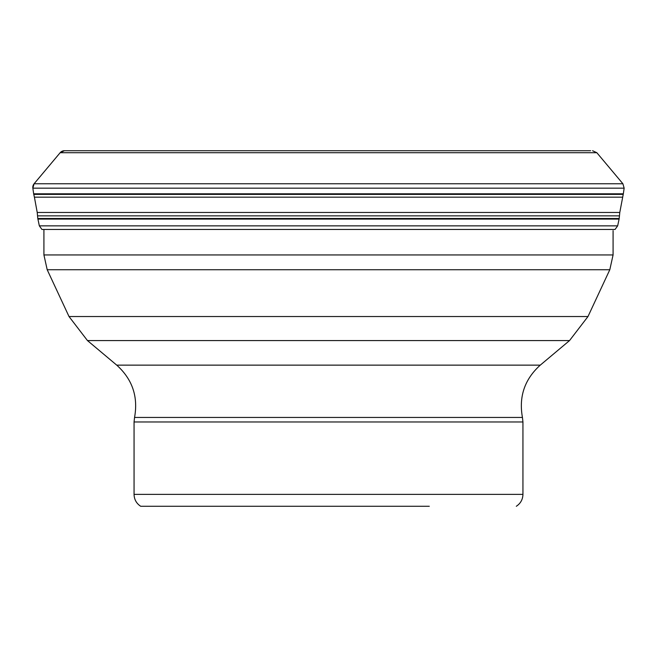 <?xml version="1.0" encoding="UTF-8"?>
<svg xmlns="http://www.w3.org/2000/svg" width="657" height="657" viewBox="0 0 657 657"><rect width="100%" height="100%" fill="white"/><g stroke="black" fill="none" stroke-linecap="round" stroke-linejoin="round"><path stroke-width="0.99" d="M66.406 150.724L590.594 150.724M622.59 197.174L34.41 197.174L37.219 212.466L619.781 212.466L623.222 194.39L33.778 194.39A279.053 279.053 0 0 1 34.41 197.174L37.219 212.466A200.87 200.87 0 0 1 37.539 215.857L37.802 218.494A6.283 6.283 0 0 0 37.901 219.077L619.099 219.077L617.654 225.86L39.346 225.86L41.941 229.457L615.059 229.457L617.654 225.86M429.292 506.276L140.688 506.276L429.292 506.276M70.496 150.724L64.443 150.724A5.601 5.601 0 0 0 60.148 152.72L34.098 183.763A5.601 5.601 0 0 0 32.85 188.165L33.663 193.807A7.161 7.161 0 0 0 33.778 194.39L34.41 197.174M34.098 183.763L622.902 183.763L596.852 152.72L60.148 152.72L34.098 183.763L32.85 188.165L624.15 188.165L622.902 183.763M33.778 194.39L33.663 193.807L623.337 193.807L624.15 188.165M619.461 215.857L619.198 218.494L37.802 218.494L37.539 215.857L619.461 215.857L619.781 212.466M140.688 506.276C136.426 503.459 134.217 499.492 134.061 494.384L522.939 494.384C522.783 499.492 520.574 503.459 516.312 506.276M522.939 494.384L522.939 421.966L134.061 421.966L134.554 417.45C138.315 396.713 132.386 379.278 116.741 365.144L540.259 365.144L569.537 340.572L87.463 340.572L69.018 316.534L587.982 316.534L609.803 269.74L47.197 269.74L43.92 254.949L613.08 254.949L613.08 230.64M522.939 421.966L522.446 417.45L134.554 417.45M60.148 152.72L64.443 150.724M596.852 152.72L592.557 150.724M623.337 193.807L623.222 194.39M619.198 218.494L619.099 219.077M41.941 229.457L39.346 225.86L37.802 218.494M37.219 212.466L37.539 215.857M33.663 193.807L32.85 188.165M134.061 494.384L134.061 421.966M522.446 417.45C518.685 396.713 524.615 379.278 540.259 365.144M116.741 365.144L87.463 340.572M569.537 340.572L587.982 316.534M69.018 316.534L47.197 269.74M609.803 269.74L613.08 254.949M43.92 254.949L43.92 229.457"/></g></svg>
